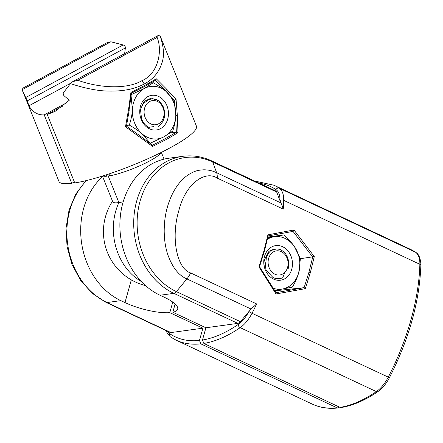 <?xml version="1.0" encoding="UTF-8"?>
<svg xmlns="http://www.w3.org/2000/svg" width="443" height="443" viewBox="0 0 443 443"><rect width="100%" height="100%" fill="white"/><g stroke="black" fill="none" stroke-linecap="round" stroke-linejoin="round"><path stroke-width="0.66" d="M102.422 176.07L112.771 201.825A31.752 5.349 -21.9 0 0 118.896 202.584A31.752 5.349 -21.9 0 0 123.193 201.786M107.571 174.42L118.896 202.584A55.569 45.463 82.2 0 0 118.154 253.739A55.569 45.463 -97.8 0 1 118.896 202.584L107.571 174.42M106.17 174.88L106.796 176.209L106.254 174.852M141.4 281.571A55.569 45.463 -97.8 0 1 118.154 253.739A55.569 45.463 82.2 0 0 141.4 281.571M74.352 181.94L71.738 183.352A74.092 12.482 -21.9 0 1 58.93 181.397L22.15 89.685L110.905 41.78L107.018 42.711L23.036 88.046L22.15 89.685M66.721 102.732L44.217 114.881L71.738 183.352M44.217 114.881C37.877 115.258 32.771 112.234 28.889 105.811L70.819 83.179M28.889 105.811L27.328 100.832L22.659 91.175M110.905 41.78L123.143 44.953C124.693 45.474 125.435 46.46 125.375 47.91L124.555 54.173M160.959 152.575A31.752 5.349 158.1 0 1 149.656 160.959A31.752 5.349 158.1 0 1 109.814 175.793L108.9 173.977M47.229 114.466L74.756 182.937A74.092 12.482 -21.9 0 0 153.317 156.252A74.092 12.482 -21.9 0 0 196.421 126.128L159.923 35.357C163.611 45.983 164.414 54.782 162.332 61.743C159.325 71.932 153.272 79.347 144.169 83.998C135.193 88.849 123.935 91.219 110.39 91.108C99.238 91.192 85.942 88.7 70.498 83.627L63.748 92.271C62.895 93.495 63.022 94.664 64.113 95.777L69.252 100.268L54.921 111.509L47.229 114.466L63.133 105.883M155.438 80.189L174.381 100.201L176.07 99.465L166.812 89.364L156.301 78.793L144.756 85.455L130.912 92.498L128.459 110.063L125.491 126.764L126.31 126.15M173.855 100.279L174.381 100.201L174.614 102.494M176.07 99.465L177.35 115.579L177.981 132.723L166.463 139.445L152.591 146.428L125.491 126.764M175.727 116.93L176.342 132.18L170.394 132.856M176.342 132.18L177.981 132.723M176.48 132.158L165.477 138.559L152.398 145.232L139.335 135.359A1.058 0.277 -53.7 0 1 138.997 136.283M152.314 145.199L152.591 146.428M139.335 135.359L126.465 126.155L129.218 110.152L128.459 110.063M156.301 78.793L155.748 80.083L144.656 86.468A1.058 0.581 -118.4 0 0 144.756 85.455M130.912 92.498L131.416 93.202L144.551 86.501A1.058 0.581 -118.4 0 0 144.656 86.468L131.466 93.191L129.046 110.113M70.498 83.627L72.514 81.772L77.796 80.272C100.594 88.439 127.501 89.298 141.91 80.692C158.057 74.053 162.808 50.795 157.099 37.467L159.115 35.025L159.923 35.357M120.845 300.636L107.018 302.536L170.981 332.571L202.9 328.185L169.802 312.647A34.399 9.275 -164.3 0 1 124.97 302.575L120.845 300.636A71.45 58.454 -97.8 0 1 81.612 243.152A71.45 58.454 -97.8 0 1 102.604 176.53M170.981 332.571A5.294 2.686 115.2 0 1 170.106 332.455L106.143 302.419L92.199 293.299L80.582 280.353L72.021 264.454L67.065 246.685L66.035 228.217L69.003 210.275L75.792 194.062L85.992 180.661M172.764 302.087L169.802 312.647M202.9 328.185L199.466 340.434L200.84 343.857L337.023 407.804L338.026 407.975L339.416 407.095M274.893 290.824L304.07 287.679L305.31 288.659L310.355 272.567L314.292 256.608L300.36 258.684M305.31 288.659L276.028 293.964L258.945 266.885L263.956 250.782L267.926 234.834L293.958 229.972L314.292 256.608M276.681 192.029L280.812 202.866C281.654 204.206 282.462 206.283 283.243 209.107L217.214 178.103C204.932 169.913 185.207 184.15 178.8 210.796C170.655 237.753 176.912 268.912 190.645 272.938L256.669 303.942L251.065 309.037L186.885 278.902L176.397 291.621A69.9 57.186 -97.8 0 1 140.054 201.216A69.9 57.186 -97.8 0 1 212.718 161.994L276.681 192.029A5.294 2.686 115.2 0 0 275.823 190.999L211.859 160.964A5.294 2.686 115.2 0 1 212.718 161.994L216.633 172.731C212.612 170.782 208.299 169.802 203.702 169.796C198.314 170.239 195.69 170.433 189.056 174.315C178.728 180.678 171.109 193.419 167.127 208.038C165.173 215.137 164.198 222.984 164.198 231.567C164.403 239.591 165.117 246.026 167.543 253.917C172.166 267.168 178.612 275.502 186.885 278.902A15.876 8.063 115.2 0 0 190.645 272.938M175.123 304.003L172.82 312.232A34.399 9.275 -164.3 0 0 177.693 309.159A34.399 9.275 -164.3 0 0 164.165 297.187L160.039 295.248A71.45 58.454 82.2 0 1 120.053 219.623A71.45 58.454 82.2 0 1 168.872 158.217L182.699 156.318A71.45 58.454 -97.8 0 0 133.88 217.718A71.45 58.454 -97.8 0 0 173.861 293.349A5.294 2.686 -64.8 0 0 176.397 291.621L240.361 321.657L251.065 309.037M240.361 321.657A5.294 2.686 115.2 0 1 237.825 323.384L205.912 327.77L202.479 340.019A156.124 79.297 -64.8 0 0 238.179 324.486A2.647 1.728 55.6 0 0 240.184 327.643L376.367 391.59A26.464 13.44 -64.8 0 0 388.223 377.22A158.771 80.637 -64.8 0 0 410.954 319.807A158.771 80.637 -64.8 0 0 419.859 264.294L283.681 200.347A26.464 13.44 -64.8 0 0 279.251 188.214L415.434 252.161A2.647 2.27 -56.4 0 1 415.684 252.3C418.546 253.894 420.263 257.632 420.833 263.519L420.85 265.49C419.51 301.705 409.039 339.105 389.441 377.685C386.241 383.793 382.403 388.428 377.918 391.59C365.248 400.245 352.982 405.561 341.132 407.549L340.036 407.388L203.858 343.441L202.479 340.019M172.82 312.232L205.912 327.77M274.632 290.403L282.473 289.013A26.464 21.652 -97.8 0 1 273.325 288.299M293.958 229.972L293.045 231.396L267.96 235.981L293.039 231.396L312.669 256.979M268.009 235.969L267.926 234.834M276.122 292.823L259.543 266.719L264.377 251.148A1.058 0.288 -164.3 0 0 263.956 250.782M259.404 266.68L258.945 266.885M304.07 287.679L275.867 292.696L276.028 293.964M304.125 287.679L308.932 272.262L312.73 256.968M149.623 101.525A12.171 9.956 -97.8 0 1 163.046 107.826A12.171 9.956 -97.8 0 1 158.577 123.791A12.171 9.956 -97.8 0 1 145.154 117.489A12.171 9.956 -97.8 0 1 149.623 101.525M157.985 126.687C164.342 121.997 166.158 115.462 163.428 107.09C159.502 99.559 154.369 97.227 148.023 100.096L141.943 104.642M268.619 258.457A12.171 9.956 -97.8 0 1 281.272 251.63A12.171 9.956 -97.8 0 1 287.601 267.373A12.171 9.956 -97.8 0 1 274.948 274.206A12.171 9.956 -97.8 0 1 268.619 258.457M288.216 268.668C289.772 259.803 287.219 253.468 280.557 249.664C273.58 247.515 268.835 250.284 266.315 257.97L265.9 262.19L264.692 265.911M166.939 105.727A17.465 14.287 -97.8 0 1 160.521 128.631A17.465 14.287 -97.8 0 1 141.262 119.588A17.465 14.287 -97.8 0 1 147.68 96.685A17.465 14.287 -97.8 0 1 166.939 105.727M131.322 94.619L144.374 88.456A26.464 21.652 -97.8 0 1 166.081 91.463A26.464 21.652 -97.8 0 1 175.81 115.667A26.464 21.652 -97.8 0 1 163.827 136.859L150.266 143.244L142.12 133.852C138.947 131.084 134.678 128.165 129.306 125.103C131.156 119.411 132.186 114.261 132.391 109.648L131.128 96.197M172.726 131.117L163.827 136.859A26.464 21.652 -97.8 0 1 142.12 133.852A26.464 21.652 -97.8 0 1 132.391 109.648A26.464 21.652 -97.8 0 1 144.374 88.456L153.267 82.714C158.638 85.781 162.908 88.694 166.081 91.463L174.226 100.854L175.81 115.667C175.605 120.274 174.575 125.424 172.726 131.117M150.77 83.057L153.267 82.714M126.615 125.474L129.306 125.103M149.889 143.294L150.266 143.244M153.394 126.632L148.759 127.351C145.503 125.574 143.111 122.783 141.572 118.99L140.481 109.327L144.257 101.336L151.224 98.091L158.494 100.716M282.651 246.723A17.465 14.287 -97.8 0 1 291.727 269.311A17.465 14.287 -97.8 0 1 273.575 279.112A17.465 14.287 -97.8 0 1 264.493 256.519A17.465 14.287 -97.8 0 1 282.651 246.723M294.379 246.513A26.464 21.652 -97.8 0 1 298.743 272.606C297.541 276.964 295.442 281.792 292.441 287.092L282.473 289.013A26.464 21.652 -97.8 0 0 298.743 272.606L300.382 258.756L294.379 246.513A26.464 21.652 -97.8 0 0 273.746 236.822L283.719 234.901C288.31 239.004 291.865 242.869 294.379 246.513M267.428 239.27A26.464 21.652 -97.8 0 1 273.746 236.822L267.744 237.891M267.926 237.071L283.719 234.901M284.927 272.207L282.745 277.717C279.505 279.14 276.255 279.073 272.993 277.512L266.033 270.086L264.587 259.526L269.078 251.081L277.03 248.8M106.796 176.209A31.752 5.349 158.1 0 1 102.831 175.943M125.375 47.91L27.328 100.832M25.827 97.482L123.143 44.953M165.505 90.433A1.058 0.598 -43.4 0 0 166.812 89.364M177.35 115.579A1.058 0.293 176.5 0 0 175.81 115.629M166.463 139.445A1.058 0.581 -118.4 0 0 165.477 138.559M141.91 80.692A5.294 2.907 61.6 0 1 144.169 83.998M157.099 37.467L77.796 80.272M124.97 302.575L131.327 279.882M86.606 180.511A71.45 58.454 82.2 0 0 107.018 302.536A5.294 2.686 115.2 0 1 106.143 302.419M167.642 331.298A23.817 12.094 -64.8 0 0 169.957 333.861A156.124 79.297 -64.8 0 0 199.466 340.434M169.957 333.861A2.647 2.27 123.6 0 0 170.555 337.034L176.109 340.163A158.771 80.637 -64.8 0 0 200.84 343.857M338.026 407.975C328.64 409.011 320.062 407.726 312.287 404.11A158.771 80.637 -64.8 0 0 337.023 407.804M389.441 377.685L252.039 313.273A158.771 80.637 -64.8 0 0 256.669 303.942M217.214 178.103A15.876 8.063 -64.8 0 0 216.633 172.731L280.812 202.866M237.825 323.384L173.861 293.349L160.039 295.248M283.243 209.107A158.771 80.637 -64.8 0 0 283.681 200.347A2.647 1.49 1.5 0 0 279.959 200.507A23.817 12.094 -64.8 0 0 275.972 189.593A156.124 79.297 -64.8 0 0 259.194 183.192M279.948 200.978A156.124 79.297 -64.8 0 0 279.959 200.507M275.972 189.593A2.647 2.27 -56.4 0 1 279.251 188.214A158.771 80.637 -64.8 0 0 273.951 185.229L254.559 181.015M420.85 265.49A2.647 1.49 1.5 0 0 419.859 264.294A26.464 13.44 -64.8 0 0 415.434 252.161A158.771 80.637 -64.8 0 0 410.135 249.176L415.684 252.3M340.036 407.388A158.771 80.637 -64.8 0 0 376.367 391.59A2.647 1.728 55.6 0 0 377.918 391.59M203.858 343.441A158.771 80.637 -64.8 0 0 240.184 327.643A26.464 13.44 -64.8 0 0 252.039 313.273L248.844 311.556A156.124 79.297 -64.8 0 0 249.104 311.052M238.179 324.486A23.817 12.094 -64.8 0 0 248.844 311.556M264.194 251.247A1.058 0.288 -164.3 0 0 264.377 251.148L268.225 235.715M308.932 272.262A1.058 0.288 15.7 0 1 310.355 272.567M112.528 201.222A55.569 55.569 0 0 0 145.553 285.608M161.346 152.386L164.06 159.131M159.115 35.025L72.514 81.772M166.169 330.605L167.194 333.186L170.555 337.034M312.287 404.11L176.109 340.163M211.859 160.964C202.379 156.556 192.661 155.006 182.699 156.318M410.135 249.176L273.951 185.229"/></g></svg>
